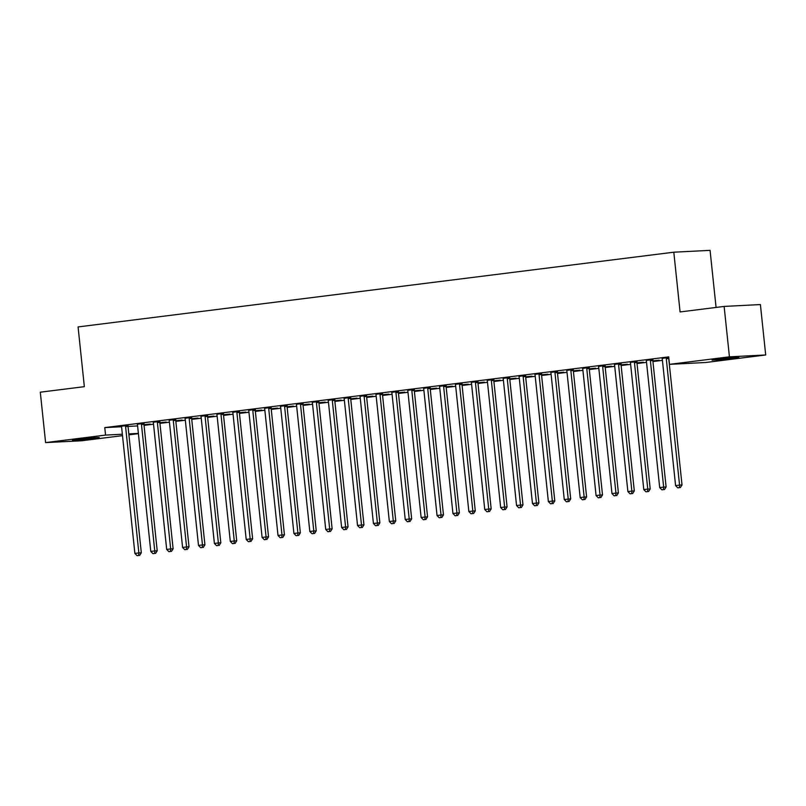 <?xml version="1.0" encoding="UTF-8"?>
<svg xmlns="http://www.w3.org/2000/svg" width="806" height="806" viewBox="0 0 806 806"><rect width="100%" height="100%" fill="white"/><g stroke="black" fill="none" stroke-linecap="round" stroke-linejoin="round"><path stroke-width="1.21" d="M144.032 425.387L153.523 424.198M159.931 423.392L169.431 422.203M175.839 421.397L185.33 420.208M191.737 419.402L201.238 418.213M207.646 417.407L217.136 416.218M223.544 415.412L233.045 414.224M239.453 413.418L248.943 412.229M255.351 411.423L264.852 410.234M271.259 409.428L280.75 408.239M287.158 407.433L296.658 406.244M303.066 405.438L312.557 404.249M318.964 403.443L328.465 402.254M334.873 401.448L344.364 400.26M350.771 399.454L360.272 398.265M366.68 397.459L376.17 396.27M382.578 395.464L392.079 394.275M398.486 393.469L407.977 392.28M414.385 391.474L423.875 390.285M430.283 389.479L439.784 388.291M446.192 387.485L455.682 386.296M462.09 385.49L471.591 384.301M477.998 383.495L487.489 382.306M493.897 381.5L503.397 380.311M509.805 379.505L519.296 378.316M525.703 377.51L535.204 376.321M541.612 375.515L551.103 374.327M557.51 373.521L567.011 372.332M573.419 371.526L582.909 370.337M589.317 369.531L598.818 368.342M605.225 367.536L614.716 366.347M621.124 365.541L630.624 364.352M637.032 363.546L646.523 362.357M652.931 361.551L662.431 360.363M138.41 433.658L128.91 434.847M122.502 435.653L81.869 440.751L45.599 442.605L105.556 435.089L122.351 434.222M716.071 307.429L710.066 250.344L673.806 252.197L78.071 326.924L84.348 386.668L40.3 392.19L45.599 442.605M673.806 252.197L680.083 311.942L724.131 306.421L760.401 304.557L765.7 354.972L705.744 362.499L669.484 364.352L729.43 356.826L765.7 354.972M159.88 422.868L166.207 422.072L159.86 422.687M144.032 423.402L137.272 424.248M191.687 418.878L198.014 418.082L191.667 418.697M175.839 419.412L169.079 420.258M223.494 414.889L229.821 414.093L223.474 414.707M207.646 415.422L200.885 416.269M255.301 410.899L261.628 410.103L255.28 410.717M239.453 411.433L232.692 412.279M287.107 406.909L293.434 406.113L287.087 406.728M271.259 407.443L264.499 408.289M318.914 402.919L325.241 402.123L318.894 402.738M303.066 403.453L296.306 404.3M350.721 398.93L357.048 398.134L350.701 398.748M334.873 399.464L328.113 400.31M382.528 394.94L388.855 394.144L382.507 394.759M366.68 395.474L359.919 396.32M414.334 390.95L420.661 390.154L414.314 390.769M398.486 391.484L391.716 392.331M446.131 386.961L452.468 386.165L446.121 386.779M430.293 387.495L423.523 388.341M477.938 382.971L484.275 382.175L477.928 382.79M462.1 383.505L455.33 384.351M509.745 378.981L516.082 378.185L509.735 378.8M493.907 379.515L487.136 380.361M541.551 374.992L547.889 374.196L541.531 374.81M525.713 375.525L518.943 376.372M573.358 371.002L579.695 370.206L573.338 370.82M557.52 371.536L550.75 372.382M605.165 367.012L611.502 366.216L605.145 366.831M589.327 367.546L582.557 368.392M636.972 363.022L643.309 362.226L636.952 362.841M621.124 363.556L614.363 364.403M652.931 359.567L646.17 360.413M669.484 364.352L668.698 356.877L104.77 427.613L121.555 426.757M128.023 426.424L137.594 425.941M668.748 357.401L662.079 358.418M637.032 361.562L630.272 362.408M652.88 361.028L659.207 360.232L652.86 360.856M605.225 365.551L598.465 366.398M621.073 365.017L627.4 364.221L621.053 364.836M573.419 369.541L566.658 370.387M589.267 369.007L595.594 368.211L589.246 368.826M541.612 373.531L534.852 374.377M557.46 372.997L563.787 372.201L557.44 372.815M509.805 377.52L503.045 378.367M525.653 376.986L531.98 376.19L525.633 376.805M477.998 381.51L471.238 382.356M493.846 380.976L500.173 380.18L493.826 380.795M446.192 385.5L439.431 386.346M462.04 384.966L468.367 384.17L462.019 384.784M414.385 389.489L407.624 390.336M430.233 388.955L436.57 388.16L430.213 388.774M382.578 393.479L375.818 394.325M398.426 392.945L404.763 392.149L398.406 392.764M350.771 397.469L344.011 398.315M366.619 396.935L372.956 396.139L366.599 396.754M318.964 401.459L312.204 402.305M334.812 400.925L341.15 400.129L334.792 400.743M287.158 405.448L280.397 406.295M303.006 404.914L309.343 404.118L302.985 404.733M255.361 409.438L248.591 410.284M271.199 408.904L277.536 408.108L271.179 408.723M223.554 413.428L216.784 414.274M239.392 412.894L245.729 412.098L239.372 412.712M191.747 417.417L184.977 418.264M207.585 416.883L213.922 416.087L207.565 416.702M159.941 421.407L153.17 422.253M175.779 420.873L182.116 420.077L175.768 420.692M128.134 425.397L121.363 426.243M143.972 424.863L150.309 424.067L143.962 424.681M90.675 438.766L72.449 440.338L93.083 437.769L99.229 437.467L93.546 438.404L90.675 438.766L90.594 437.99M128.809 433.89L138.38 433.406M724.131 306.421L729.43 356.826M104.77 427.613L105.556 435.089M720.624 358.811L738.85 357.239L718.217 359.808L712.071 360.111L720.624 358.811M666.391 357.703L666.32 357.985A1.874 1.602 -92.9 0 0 666.28 358.7L679.569 485.101L675.589 485.595L662.3 359.194A1.874 1.602 -92.9 0 0 662.119 358.509L661.998 358.247M668.789 357.783L668.768 357.854A1.874 1.602 -92.9 0 0 668.728 358.569L682.017 484.97L679.569 485.101L679.367 487.64L677.775 487.832L679.367 487.64M680.345 487.59L682.017 484.97M675.589 485.595L677.775 487.832M650.482 359.698L650.422 359.98A1.874 1.602 -92.9 0 0 650.382 360.695L663.66 487.096L659.691 487.59L646.402 361.189A1.874 1.602 -92.9 0 0 646.211 360.504L646.09 360.242M652.981 359.385L652.87 359.849A1.874 1.602 -92.9 0 0 652.83 360.564L666.109 486.965L663.66 487.096L663.459 489.635L661.867 489.826L663.459 489.635M664.436 489.585L666.109 486.965M659.691 487.59L661.867 489.826M634.584 361.692L634.513 361.975A1.874 1.602 -92.9 0 0 634.473 362.69L647.762 489.091L643.782 489.585L630.504 363.184A1.874 1.602 -92.9 0 0 630.312 362.499L630.191 362.237M637.072 361.38L636.962 361.844A1.874 1.602 -92.9 0 0 636.921 362.559L650.21 488.96L647.762 489.091L647.561 491.63L645.969 491.821L647.561 491.63M648.538 491.579L650.21 488.96M643.782 489.585L645.969 491.821M618.676 363.687L618.615 363.969A1.874 1.602 -92.9 0 0 618.575 364.685L631.854 491.086L627.884 491.579L614.595 365.178A1.874 1.602 -92.9 0 0 614.404 364.493L614.283 364.231M621.174 363.375L621.063 363.838A1.874 1.602 -92.9 0 0 621.023 364.554L634.312 490.955L631.854 491.086L631.652 493.625L630.06 493.816L631.652 493.625M632.629 493.574L634.312 490.955M627.884 491.579L630.06 493.816M602.777 365.682L602.707 365.964A1.874 1.602 -92.9 0 0 602.666 366.68L615.955 493.081L611.976 493.574L598.697 367.173A1.874 1.602 -92.9 0 0 598.505 366.488L598.384 366.226M605.266 365.37L605.165 365.833A1.874 1.602 -92.9 0 0 605.115 366.549L618.404 492.95L615.955 493.081L615.754 495.619L614.162 495.811L615.754 495.619M616.731 495.569L618.404 492.95M611.976 493.574L614.162 495.811M586.869 367.677L586.808 367.959A1.874 1.602 -92.9 0 0 586.768 368.674L600.047 495.075L596.077 495.569L582.788 369.168A1.874 1.602 -92.9 0 0 582.597 368.483L582.476 368.221M589.367 367.355L589.257 367.828A1.874 1.602 -92.9 0 0 589.216 368.544L602.505 494.944L600.047 495.075L599.845 497.614L598.254 497.806L599.845 497.614M600.833 497.564L602.505 494.944M596.077 495.569L598.254 497.806M570.97 369.672L570.9 369.954A1.874 1.602 -92.9 0 0 570.86 370.659L584.149 497.07L580.169 497.564L566.89 371.163A1.874 1.602 -92.9 0 0 566.699 370.478L566.578 370.216M573.459 369.35L573.358 369.823A1.874 1.602 -92.9 0 0 573.308 370.538L586.597 496.939L584.149 497.07L583.947 499.609L582.355 499.801L583.947 499.609M584.924 499.559L586.597 496.939M580.169 497.564L582.355 499.801M555.062 371.667L555.002 371.949A1.874 1.602 -92.9 0 0 554.961 372.654L568.24 499.065L564.271 499.559L550.982 373.158A1.874 1.602 -92.9 0 0 550.79 372.473L550.669 372.211M557.561 371.344L557.45 371.818A1.874 1.602 -92.9 0 0 557.409 372.533L570.698 498.934L568.24 499.065L568.039 501.604L566.447 501.795L568.039 501.604M569.026 501.554L570.698 498.934M564.271 499.559L566.447 501.795M539.164 373.662L539.093 373.944A1.874 1.602 -92.9 0 0 539.053 374.649L552.342 501.06L548.362 501.554L535.083 375.153A1.874 1.602 -92.9 0 0 534.892 374.468L534.771 374.206M541.652 373.339L541.551 373.813A1.874 1.602 -92.9 0 0 541.501 374.528L554.79 500.929L552.342 501.06L552.14 503.599L550.548 503.79L552.14 503.599M553.118 503.549L554.79 500.929M548.362 501.554L550.548 503.79M523.255 375.656L523.195 375.939A1.874 1.602 -92.9 0 0 523.154 376.644L536.433 503.055L532.464 503.549L519.175 377.148A1.874 1.602 -92.9 0 0 518.983 376.462L518.863 376.2M525.754 375.334L525.643 375.808A1.874 1.602 -92.9 0 0 525.603 376.523L538.892 502.924L536.433 503.055L536.232 505.594L534.65 505.785L536.232 505.594M537.219 505.543L538.892 502.924M532.464 503.549L534.65 505.785M507.357 377.651L507.286 377.933A1.874 1.602 -92.9 0 0 507.246 378.639L520.535 505.05L516.555 505.543L503.276 379.142A1.874 1.602 -92.9 0 0 503.085 378.457L502.964 378.195M509.845 377.329L509.745 377.802A1.874 1.602 -92.9 0 0 509.704 378.518L522.983 504.919L520.535 505.05L520.333 507.589L518.742 507.78L520.333 507.589M521.311 507.538L522.983 504.919M516.555 505.543L518.742 507.78M491.448 379.646L491.388 379.928A1.874 1.602 -92.9 0 0 491.348 380.634L504.627 507.045L500.657 507.538L487.368 381.137A1.874 1.602 -92.9 0 0 487.187 380.452L487.056 380.19M493.947 379.324L493.836 379.797A1.874 1.602 -92.9 0 0 493.796 380.513L507.085 506.914L504.627 507.045L504.425 509.583L502.843 509.775L504.425 509.583M505.412 509.533L507.085 506.914M500.657 507.538L502.843 509.775M475.55 381.631L475.49 381.923A1.874 1.602 -92.9 0 0 475.439 382.628L488.728 509.039L484.749 509.533L471.47 383.132A1.874 1.602 -92.9 0 0 471.278 382.447L471.157 382.185M478.039 381.319L477.938 381.792A1.874 1.602 -92.9 0 0 477.898 382.507L491.176 508.908L488.728 509.039L488.527 511.578L486.935 511.77L488.527 511.578M489.504 511.528L491.176 508.908M484.749 509.533L486.935 511.77M459.642 383.626L459.581 383.918A1.874 1.602 -92.9 0 0 459.541 384.623L472.83 511.034L468.85 511.528L455.561 385.127A1.874 1.602 -92.9 0 0 455.38 384.442L455.249 384.18M462.14 383.313L462.029 383.787A1.874 1.602 -92.9 0 0 461.989 384.502L475.278 510.903L472.83 511.034L472.618 513.573L471.036 513.765L472.618 513.573M473.606 513.523L475.278 510.903M468.85 511.528L471.036 513.765M443.743 385.621L443.683 385.913A1.874 1.602 -92.9 0 0 443.632 386.618L456.921 513.029L452.942 513.523L439.663 387.122A1.874 1.602 -92.9 0 0 439.471 386.437L439.351 386.175M446.232 385.308L446.131 385.782A1.874 1.602 -92.9 0 0 446.091 386.497L459.37 512.898L456.921 513.029L456.72 515.568L455.128 515.759L456.72 515.568M457.697 515.518L459.37 512.898M452.942 513.523L455.128 515.759M427.845 387.615L427.774 387.908A1.874 1.602 -92.9 0 0 427.734 388.613L441.023 515.024L437.043 515.518L423.755 389.117A1.874 1.602 -92.9 0 0 423.573 388.432L423.442 388.17M430.333 387.303L430.223 387.777A1.874 1.602 -92.9 0 0 430.182 388.492L443.471 514.893L441.023 515.024L440.811 517.563L439.23 517.754L440.811 517.563M441.799 517.512L443.471 514.893M437.043 515.518L439.23 517.754M411.937 389.61L411.876 389.903A1.874 1.602 -92.9 0 0 411.826 390.608L425.115 517.019L421.135 517.512L407.856 391.112A1.874 1.602 -92.9 0 0 407.665 390.426L407.544 390.164M414.435 389.298L414.324 389.772A1.874 1.602 -92.9 0 0 414.284 390.487L427.563 516.888L425.115 517.019L424.913 519.558L423.321 519.749L424.913 519.558M425.89 519.507L427.563 516.888M421.135 517.512L423.321 519.749M396.038 391.605L395.968 391.897A1.874 1.602 -92.9 0 0 395.927 392.603L409.216 519.014L405.237 519.507L391.948 393.106A1.874 1.602 -92.9 0 0 391.766 392.421L391.645 392.159M398.527 391.293L398.416 391.766A1.874 1.602 -92.9 0 0 398.376 392.482L411.665 518.883L409.216 519.014L409.015 521.553L407.423 521.744L409.015 521.553M409.992 521.502L411.665 518.883M405.237 519.507L407.423 521.744M380.13 393.6L380.069 393.892A1.874 1.602 -92.9 0 0 380.029 394.597L393.308 521.008L389.338 521.502L376.049 395.101A1.874 1.602 -92.9 0 0 375.858 394.416L375.737 394.154M382.628 393.288L382.518 393.761A1.874 1.602 -92.9 0 0 382.477 394.477L395.756 520.878L393.308 521.008L393.106 523.547L391.515 523.739L393.106 523.547M394.084 523.497L395.756 520.878M389.338 521.502L391.515 523.739M364.231 395.595L364.161 395.887A1.874 1.602 -92.9 0 0 364.121 396.592L377.41 523.003L373.43 523.497L360.141 397.096A1.874 1.602 -92.9 0 0 359.96 396.411L359.839 396.149M366.72 395.283L366.609 395.756A1.874 1.602 -92.9 0 0 366.569 396.471L379.858 522.872L377.41 523.003L377.208 525.542L375.616 525.734L377.208 525.542M378.185 525.492L379.858 522.872M373.43 523.497L375.616 525.734M348.323 397.59L348.263 397.882A1.874 1.602 -92.9 0 0 348.222 398.587L361.501 524.998L357.532 525.492L344.243 399.091A1.874 1.602 -92.9 0 0 344.051 398.406L343.93 398.144M350.822 397.277L350.711 397.751A1.874 1.602 -92.9 0 0 350.67 398.466L363.949 524.867L361.501 524.998L361.3 527.537L359.708 527.728L361.3 527.537M362.277 527.487L363.949 524.867M357.532 525.492L359.708 527.728M332.425 399.585L332.354 399.877A1.874 1.602 -92.9 0 0 332.314 400.582L345.603 526.993L341.623 527.487L328.334 401.086A1.874 1.602 -92.9 0 0 328.153 400.401L328.032 400.139M334.913 399.272L334.802 399.746A1.874 1.602 -92.9 0 0 334.762 400.461L348.051 526.862L345.603 526.993L345.401 529.532L343.809 529.723L345.401 529.532M346.379 529.482L348.051 526.862M341.623 527.487L343.809 529.723M316.516 401.579L316.456 401.872A1.874 1.602 -92.9 0 0 316.415 402.577L329.694 528.988L325.725 529.482L312.436 403.081A1.874 1.602 -92.9 0 0 312.244 402.396L312.124 402.134M319.015 401.267L318.904 401.741A1.874 1.602 -92.9 0 0 318.864 402.456L332.143 528.857L329.694 528.988L329.493 531.527L327.901 531.718L329.493 531.527M330.47 531.476L332.143 528.857M325.725 529.482L327.901 531.718M300.618 403.574L300.547 403.866A1.874 1.602 -92.9 0 0 300.507 404.572L313.796 530.983L309.816 531.476L296.537 405.075A1.874 1.602 -92.9 0 0 296.346 404.39L296.225 404.128M303.106 403.262L302.996 403.735A1.874 1.602 -92.9 0 0 302.955 404.451L316.244 530.852L313.796 530.983L313.594 533.522L312.003 533.713L313.594 533.522M314.572 533.471L316.244 530.852M309.816 531.476L312.003 533.713M284.709 405.569L284.649 405.861A1.874 1.602 -92.9 0 0 284.609 406.567L297.888 532.978L293.918 533.471L280.629 407.07A1.874 1.602 -92.9 0 0 280.438 406.385L280.317 406.123M287.208 405.257L287.097 405.73A1.874 1.602 -92.9 0 0 287.057 406.446L300.346 532.847L297.888 532.978L297.686 535.516L296.094 535.708L297.686 535.516M298.673 535.466L300.346 532.847M293.918 533.471L296.094 535.708M268.811 407.564L268.741 407.856A1.874 1.602 -92.9 0 0 268.7 408.561L281.989 534.972L278.01 535.466L264.731 409.065A1.874 1.602 -92.9 0 0 264.539 408.38L264.418 408.118M271.3 407.252L271.199 407.725A1.874 1.602 -92.9 0 0 271.148 408.44L284.437 534.841L281.989 534.972L281.788 537.511L280.196 537.703L281.788 537.511M282.765 537.461L284.437 534.841M278.01 535.466L280.196 537.703M252.903 409.559L252.842 409.851A1.874 1.602 -92.9 0 0 252.802 410.556L266.081 536.967L262.111 537.461L248.822 411.06A1.874 1.602 -92.9 0 0 248.631 410.375L248.51 410.113M255.401 409.247L255.29 409.72A1.874 1.602 -92.9 0 0 255.25 410.435L268.539 536.836L266.081 536.967L265.879 539.506L264.287 539.698L265.879 539.506M266.867 539.456L268.539 536.836M262.111 537.461L264.287 539.698M237.004 411.554L236.934 411.846A1.874 1.602 -92.9 0 0 236.893 412.551L250.182 538.962L246.203 539.456L232.924 413.055A1.874 1.602 -92.9 0 0 232.733 412.37L232.612 412.108M239.493 411.241L239.392 411.715A1.874 1.602 -92.9 0 0 239.342 412.43L252.631 538.831L250.182 538.962L249.981 541.501L248.389 541.692L249.981 541.501M250.958 541.451L252.631 538.831M246.203 539.456L248.389 541.692M221.096 413.549L221.035 413.841A1.874 1.602 -92.9 0 0 220.995 414.546L234.274 540.957L230.304 541.451L217.016 415.05A1.874 1.602 -92.9 0 0 216.824 414.365L216.703 414.103M223.594 413.236L223.484 413.71A1.874 1.602 -92.9 0 0 223.443 414.425L236.732 540.826L234.274 540.957L234.072 543.496L232.481 543.687L234.072 543.496M235.06 543.446L236.732 540.826M230.304 541.451L232.481 543.687M205.198 415.543L205.127 415.836A1.874 1.602 -92.9 0 0 205.087 416.541L218.376 542.942L214.396 543.446L201.117 417.045A1.874 1.602 -92.9 0 0 200.926 416.359L200.805 416.098M207.686 415.231L207.585 415.705A1.874 1.602 -92.9 0 0 207.545 416.42L220.824 542.821L218.376 542.942L218.174 545.491L216.582 545.682L218.174 545.491M219.151 545.44L220.824 542.821M214.396 543.446L216.582 545.682M189.289 417.538L189.229 417.83A1.874 1.602 -92.9 0 0 189.188 418.536L202.467 544.937L198.498 545.44L185.209 419.039A1.874 1.602 -92.9 0 0 185.027 418.354L184.896 418.092M191.788 417.226L191.677 417.699A1.874 1.602 -92.9 0 0 191.637 418.415L204.926 544.816L202.467 544.937L202.266 547.486L200.684 547.677L202.266 547.486M203.253 547.435L204.926 544.816M198.498 545.44L200.684 547.677M173.391 419.533L173.32 419.825A1.874 1.602 -92.9 0 0 173.28 420.531L186.569 546.931L182.589 547.435L169.31 421.034A1.874 1.602 -92.9 0 0 169.119 420.349L168.998 420.087M175.879 419.221L175.779 419.694A1.874 1.602 -92.9 0 0 175.738 420.41L189.017 546.811L186.569 546.931L186.367 549.48L184.776 549.672L186.367 549.48M187.345 549.43L189.017 546.811M182.589 547.435L184.776 549.672M157.482 421.528L157.422 421.82A1.874 1.602 -92.9 0 0 157.382 422.525L170.671 548.926L166.691 549.43L153.402 423.029A1.874 1.602 -92.9 0 0 153.221 422.344L153.09 422.082M159.981 421.216L159.87 421.689A1.874 1.602 -92.9 0 0 159.83 422.404L173.119 548.805L170.671 548.926L170.459 551.475L168.877 551.667L170.459 551.475M171.446 551.425L173.119 548.805M166.691 549.43L168.877 551.667M141.584 423.523L141.524 423.815A1.874 1.602 -92.9 0 0 141.473 424.52L154.762 550.921L150.782 551.425L137.504 425.024A1.874 1.602 -92.9 0 0 137.312 424.339L137.191 424.077M144.073 423.21L143.972 423.684A1.874 1.602 -92.9 0 0 143.931 424.399L157.21 550.8L154.762 550.921L154.561 553.47L152.969 553.662L154.561 553.47M155.538 553.42L157.21 550.8M150.782 551.425L152.969 553.662M125.686 425.518L125.615 425.81A1.874 1.602 -92.9 0 0 125.575 426.515L138.864 552.916L134.884 553.42L121.595 427.019A1.874 1.602 -92.9 0 0 121.414 426.334L121.283 426.072M128.174 425.205L128.063 425.679A1.874 1.602 -92.9 0 0 128.023 426.394L141.312 552.795L138.864 552.916L138.652 555.465L137.07 555.656L138.652 555.465M139.639 555.415L141.312 552.795M134.884 553.42L137.07 555.656M733.168 358.176L733.097 357.501M730.307 358.529L730.226 357.763M93.546 438.404L93.476 437.739M666.32 357.985L668.768 357.854M666.28 358.7L668.728 358.569M650.422 359.98L652.87 359.849M650.382 360.695L652.83 360.564M634.513 361.975L636.962 361.844M634.473 362.69L636.921 362.559M618.615 363.969L621.063 363.838M618.575 364.685L621.023 364.554M602.707 365.964L605.165 365.833M602.666 366.68L605.115 366.549M586.808 367.959L589.257 367.828M586.768 368.674L589.216 368.544M570.9 369.954L573.358 369.823M570.86 370.659L573.308 370.538M555.002 371.949L557.45 371.818M554.961 372.654L557.409 372.533M539.093 373.944L541.551 373.813M539.053 374.649L541.501 374.528M523.195 375.939L525.643 375.808M523.154 376.644L525.603 376.523M507.286 377.933L509.745 377.802M507.246 378.639L509.704 378.518M491.388 379.928L493.836 379.797M491.348 380.634L493.796 380.513M475.49 381.923L477.938 381.792M475.439 382.628L477.898 382.507M459.581 383.918L462.029 383.787M459.541 384.623L461.989 384.502M443.683 385.913L446.131 385.782M443.632 386.618L446.091 386.497M427.774 387.908L430.223 387.777M427.734 388.613L430.182 388.492M411.876 389.903L414.324 389.772M411.826 390.608L414.284 390.487M395.968 391.897L398.416 391.766M395.927 392.603L398.376 392.482M380.069 393.892L382.518 393.761M380.029 394.597L382.477 394.477M364.161 395.887L366.609 395.756M364.121 396.592L366.569 396.471M348.263 397.882L350.711 397.751M348.222 398.587L350.67 398.466M332.354 399.877L334.802 399.746M332.314 400.582L334.762 400.461M316.456 401.872L318.904 401.741M316.415 402.577L318.864 402.456M300.547 403.866L302.996 403.735M300.507 404.572L302.955 404.451M284.649 405.861L287.097 405.73M284.609 406.567L287.057 406.446M268.741 407.856L271.199 407.725M268.7 408.561L271.148 408.44M252.842 409.851L255.29 409.72M252.802 410.556L255.25 410.435M236.934 411.846L239.392 411.715M236.893 412.551L239.342 412.43M221.035 413.841L223.484 413.71M220.995 414.546L223.443 414.425M205.127 415.836L207.585 415.705M205.087 416.541L207.545 416.42M189.229 417.83L191.677 417.699M189.188 418.536L191.637 418.415M173.32 419.825L175.779 419.694M173.28 420.531L175.738 420.41M157.422 421.82L159.87 421.689M157.382 422.525L159.83 422.404M141.524 423.815L143.972 423.684M141.473 424.52L143.931 424.399M125.615 425.81L128.063 425.679M125.575 426.515L128.023 426.394"/></g></svg>
